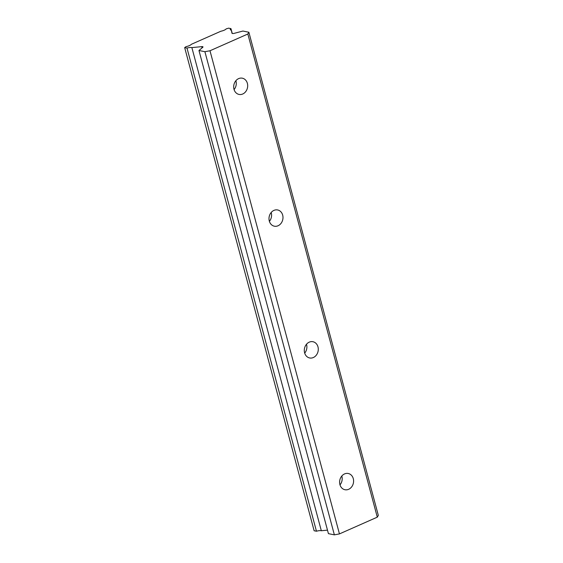 <?xml version="1.0" encoding="UTF-8"?>
<svg xmlns="http://www.w3.org/2000/svg" width="563" height="563" viewBox="0 0 563 563"><rect width="100%" height="100%" fill="white"/><g stroke="black" fill="none" stroke-linecap="round" stroke-linejoin="round"><path stroke-width="0.84" d="M340.003 484.891A8.283 6.939 101.4 0 0 341.889 476.34A8.283 6.939 101.4 0 0 341.797 476.024M339.911 484.567A8.283 6.939 101.4 0 0 344.957 489.733A8.283 6.939 101.4 0 0 351.699 486.826A8.283 6.939 101.4 0 0 353.29 478.649A8.283 6.939 101.4 0 0 348.244 473.49A8.283 6.939 101.4 0 0 341.502 476.397A8.283 6.939 101.4 0 0 339.911 484.567M234.081 89.587A8.283 6.939 101.4 0 0 235.967 81.037A8.283 6.939 101.4 0 0 235.876 80.72M233.99 89.271A8.283 6.939 101.4 0 0 239.036 94.429A8.283 6.939 101.4 0 0 245.785 91.523A8.283 6.939 101.4 0 0 247.375 83.345A8.283 6.939 101.4 0 0 242.329 78.187A8.283 6.939 101.4 0 0 235.58 81.093A8.283 6.939 101.4 0 0 233.99 89.271M269.388 221.35A8.283 6.939 101.4 0 0 271.275 212.807A8.283 6.939 101.4 0 0 271.183 212.49M269.297 221.034A8.283 6.939 101.4 0 0 274.343 226.192A8.283 6.939 101.4 0 0 281.092 223.293A8.283 6.939 101.4 0 0 282.682 215.115A8.283 6.939 101.4 0 0 277.636 209.957A8.283 6.939 101.4 0 0 270.887 212.863A8.283 6.939 101.4 0 0 269.297 221.034M304.696 353.121A8.283 6.939 101.4 0 0 306.582 344.57A8.283 6.939 101.4 0 0 306.49 344.253M304.604 352.804A8.283 6.939 101.4 0 0 309.65 357.962A8.283 6.939 101.4 0 0 316.392 355.056A8.283 6.939 101.4 0 0 317.982 346.878A8.283 6.939 101.4 0 0 312.937 341.72A8.283 6.939 101.4 0 0 306.195 344.626A8.283 6.939 101.4 0 0 304.604 352.804M247.833 34.012L377.294 517.158L339.447 533.907L209.992 50.761L247.833 34.012L248.867 32.246L242.927 31.042L234.419 33.287A2.365 0.662 165 0 1 231.991 33.259L231.302 30.149A4.877 1.358 165 0 1 230.274 29.628A4.877 1.358 165 0 1 230.957 28.622L228.634 28.15L226.164 28.889A4.877 1.358 165 0 1 220.872 31.239L191.35 44.301A4.877 1.358 165 0 1 186.057 46.645L184.671 47.609L186.993 48.08L316.455 531.226A4.877 1.358 165 0 1 321.107 530.691A4.877 1.358 165 0 1 321.325 530.747L327.483 530.149M186.993 48.08A4.877 1.358 165 0 1 191.645 47.545A4.877 1.358 165 0 1 191.87 47.602L201.73 46.645A2.365 0.662 165 0 1 202.624 46.659A2.365 0.662 165 0 1 202.997 46.891A2.365 0.662 165 0 1 202.764 47.299L198.964 50.501L204.904 51.705L209.992 50.761M377.294 517.158L378.329 515.391L248.867 32.246M198.964 50.501L328.419 533.647L334.366 534.85L339.447 533.907M184.671 47.609L314.133 530.754L316.455 531.226M334.366 534.85L204.904 51.705M232.259 33.463L230.957 28.622M232.181 33.435L231.302 30.149M321.325 530.747L191.87 47.602M201.73 46.645L202.068 47.89"/></g></svg>
